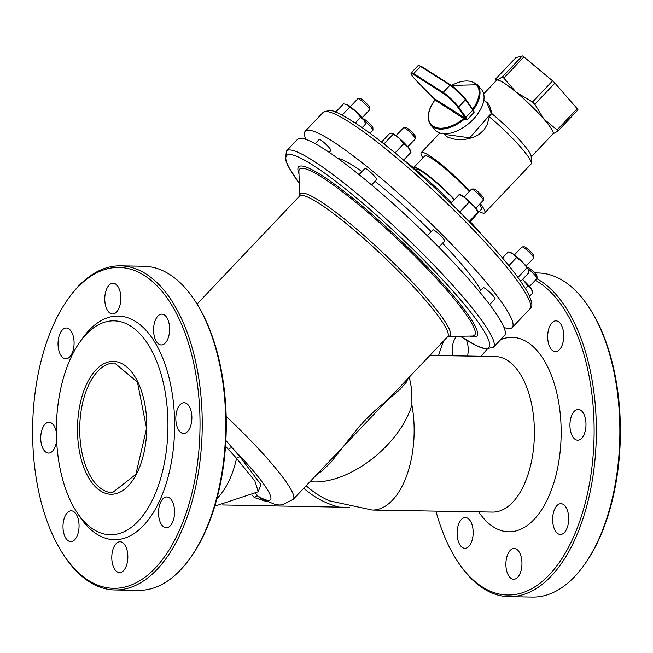 <?xml version="1.0" encoding="UTF-8"?>
<svg xmlns="http://www.w3.org/2000/svg" width="653" height="653" viewBox="0 0 653 653"><rect width="100%" height="100%" fill="white"/><g stroke="black" fill="none" stroke-linecap="round" stroke-linejoin="round"><path stroke-width="0.98" d="M401.538 385.262L293.246 499.341A102.113 13.974 -136.5 0 0 226.175 416.41M316.534 474.813L322.623 470.478L331.038 462.193L356.342 430.09L364.072 421.234L375.238 410.304L399.946 389.547L406.256 382.258L408.174 378.275M429.878 355.412L495.154 356.522A77.797 40.568 91 0 1 534.383 435.004A77.797 40.568 91 0 1 492.501 512.099L372.251 510.05L329.43 500.827A126.111 102.537 -57.6 0 1 306.175 485.718M372.251 510.05A77.797 40.568 91 0 0 411.912 404.999L411.855 390.061L409.309 377.075M222.175 504.957L349.339 507.324M286.528 150.933L297.58 139.285A142.632 19.525 43.5 0 1 414.467 223.326A142.632 19.525 43.5 0 1 504.475 335.683L493.415 347.331A142.632 19.525 -136.5 0 0 403.415 234.974A142.632 19.525 -136.5 0 0 286.528 150.933L285.304 159.308L288.144 166.262L299.335 183.575M305.824 139.367A142.632 19.525 43.5 0 1 305.318 131.139A142.632 19.525 43.5 0 1 422.205 215.172A142.632 19.525 43.5 0 1 512.213 327.537A142.632 19.525 43.5 0 1 503.961 327.455M260.727 498.394L258.074 496.182A3.241 1.837 -41.1 0 0 254.262 497.504L267.142 501.79M258.057 491.962L260.971 484.673L240.337 457.214L232.321 448.007A3.241 1.747 -41.4 0 0 228.493 449.484L236.566 458.333L254.907 480.983L258.286 491.84M255.552 493.293L258.074 496.182A85.902 11.762 43.5 0 0 232.321 448.007L225.865 440.457M225.514 446.179L228.493 449.484M415.406 169.372L415.471 169.29A36.47 4.995 43.5 0 1 454.284 199.671M481.506 234.419A89.143 12.203 -136.5 0 0 470.258 221.694M451.639 202.463A89.143 12.203 -136.5 0 0 403.774 159.936M478.673 511.862A97.248 50.705 -89 0 0 559.67 455.663A97.248 50.705 -89 0 0 500.753 339.609M487.138 349.29A97.248 50.705 -89 0 0 481.326 356.285M535.297 280.308A160.458 83.666 91 0 1 589.839 481.628A160.458 83.666 91 0 1 482.445 587.039A160.458 83.666 91 0 1 457.141 560.723A160.458 83.666 91 0 1 435.935 511.136M438.579 355.559A160.458 83.666 91 0 1 443.656 340.89M462.455 547.565A15.394 8.032 91 0 1 457.247 530.44A15.394 8.032 91 0 1 465.401 517.543A15.394 8.032 91 0 1 473.164 533.077A15.394 8.032 91 0 1 464.879 548.332A15.394 8.032 91 0 1 462.455 547.565M511.242 578.509A15.394 8.032 91 0 1 506.034 561.376A15.394 8.032 91 0 1 514.189 548.479A15.394 8.032 91 0 1 521.951 564.012A15.394 8.032 91 0 1 513.666 579.276A15.394 8.032 91 0 1 511.242 578.509M557.972 533.713A15.394 8.032 91 0 1 552.773 516.588A15.394 8.032 91 0 1 560.927 503.692A15.394 8.032 91 0 1 568.69 519.217A15.394 8.032 91 0 1 560.396 534.481A15.394 8.032 91 0 1 557.972 533.713M575.285 439.428A15.394 8.032 91 0 1 570.077 422.303A15.394 8.032 91 0 1 578.231 409.398A15.394 8.032 91 0 1 585.994 424.932A15.394 8.032 91 0 1 577.701 440.195A15.394 8.032 91 0 1 575.285 439.428M553.018 350.881A15.394 8.032 91 0 1 547.81 333.756A15.394 8.032 91 0 1 555.964 320.852A15.394 8.032 91 0 1 563.727 336.385A15.394 8.032 91 0 1 555.442 351.649A15.394 8.032 91 0 1 553.018 350.881M452.651 355.795A15.394 8.032 91 0 1 456.806 336.295M466.479 340.262A15.394 8.032 91 0 1 467.515 356.056M190.643 557.466L191.533 556.201A160.458 83.666 -89 0 0 195.859 302.2L195.018 300.902A162.083 84.515 91 0 1 190.643 557.466A162.083 84.515 91 0 1 138.436 590.361L114.928 589.961A162.083 84.515 -89 0 0 200.765 454.202A162.083 84.515 -89 0 0 145.954 273.917A162.083 84.515 -89 0 0 120.446 265.844A162.083 84.515 -89 0 0 68.239 298.739L67.349 300.005A160.458 83.666 91 0 1 144.289 275.435A160.458 83.666 91 0 1 189.133 503.626A160.458 83.666 91 0 1 63.023 554.013A160.458 83.666 91 0 1 67.349 300.005M59.57 394.461A106.978 55.774 -89 0 0 76.638 511.895A106.978 55.774 -89 0 0 152.002 500.843A106.978 55.774 -89 0 0 154.467 356.171A106.978 55.774 -89 0 0 79.519 342.564A106.978 55.774 -89 0 0 59.57 394.461M584.761 564.184L585.651 562.919A160.458 83.666 -89 0 0 589.977 308.91L589.128 307.612A162.083 84.515 91 0 1 584.761 564.184A162.083 84.515 91 0 1 532.554 597.079L509.046 596.679A162.083 84.515 -89 0 0 594.875 460.912A162.083 84.515 -89 0 0 540.064 280.627A162.083 84.515 -89 0 0 536.815 278.709M76.638 511.895L79.168 515.788A111.834 58.313 -89 0 0 157.969 504.238A111.834 58.313 -89 0 0 160.54 352.987A111.834 58.313 -89 0 0 82.188 338.76L79.519 342.564M63.382 358.024A15.394 8.032 -89 0 0 65.806 358.791A15.394 8.032 -89 0 0 74.091 343.527A15.394 8.032 -89 0 0 66.328 327.994A15.394 8.032 -89 0 0 58.174 340.89A15.394 8.032 -89 0 0 63.382 358.024M110.112 313.228A15.394 8.032 -89 0 0 112.536 313.995A15.394 8.032 -89 0 0 120.829 298.739A15.394 8.032 -89 0 0 113.059 283.206A15.394 8.032 -89 0 0 104.904 296.103A15.394 8.032 -89 0 0 110.112 313.228M158.899 344.164A15.394 8.032 -89 0 0 161.324 344.931A15.394 8.032 -89 0 0 169.617 329.675A15.394 8.032 -89 0 0 161.854 314.142A15.394 8.032 -89 0 0 153.7 327.039A15.394 8.032 -89 0 0 158.899 344.164M181.167 432.71A15.394 8.032 -89 0 0 183.591 433.478A15.394 8.032 -89 0 0 191.876 418.222A15.394 8.032 -89 0 0 184.113 402.689A15.394 8.032 -89 0 0 175.959 415.586A15.394 8.032 -89 0 0 181.167 432.71M163.862 526.995A15.394 8.032 -89 0 0 166.286 527.763A15.394 8.032 -89 0 0 174.571 512.507A15.394 8.032 -89 0 0 166.809 496.974A15.394 8.032 -89 0 0 158.655 509.871A15.394 8.032 -89 0 0 163.862 526.995M117.124 571.791A15.394 8.032 -89 0 0 119.548 572.559A15.394 8.032 -89 0 0 127.841 557.303A15.394 8.032 -89 0 0 120.07 541.77A15.394 8.032 -89 0 0 111.916 554.666A15.394 8.032 -89 0 0 117.124 571.791M68.336 540.855A15.394 8.032 -89 0 0 70.761 541.623A15.394 8.032 -89 0 0 79.054 526.359A15.394 8.032 -89 0 0 71.283 510.826A15.394 8.032 -89 0 0 63.129 523.722A15.394 8.032 -89 0 0 68.336 540.855M56.37 432.392A15.394 8.032 -89 0 0 49.024 422.279A15.394 8.032 -89 0 0 40.87 435.176A15.394 8.032 -89 0 0 46.077 452.309A15.394 8.032 -89 0 0 48.502 453.076A15.394 8.032 -89 0 0 56.615 440.555M364.317 120.789A8.105 1.11 43.5 0 1 372.977 130.053L372.896 127.808A6.481 0.89 -136.5 0 0 369.843 123.89A6.481 0.89 -136.5 0 0 364.643 119.442A6.481 0.89 -136.5 0 0 363.582 118.968L363.06 118.977M372.977 130.053A8.105 1.11 43.5 0 1 372.928 130.216L370.039 133.261M369.696 109.655L369.614 107.41A6.481 0.89 -136.5 0 0 366.562 103.484A6.481 0.89 -136.5 0 0 361.362 99.044A6.481 0.89 -136.5 0 0 360.301 98.562L358.048 98.603A8.105 1.11 43.5 0 1 359.379 99.199A8.105 1.11 43.5 0 1 365.876 104.758A8.105 1.11 43.5 0 1 369.696 109.655A8.105 1.11 43.5 0 1 369.647 109.818L362.089 117.785M350.334 106.619L357.893 98.66A8.105 1.11 43.5 0 1 358.048 98.603M415.43 138.656L415.357 136.412A6.481 0.89 -136.5 0 0 412.296 132.494A6.481 0.89 -136.5 0 0 407.105 128.053A6.481 0.89 -136.5 0 0 406.044 127.572L403.791 127.604A8.105 1.11 43.5 0 1 405.121 128.208A8.105 1.11 43.5 0 1 411.619 133.759A8.105 1.11 43.5 0 1 415.43 138.656A8.105 1.11 43.5 0 1 415.381 138.828L407.823 146.786M396.069 135.628L403.627 127.67A8.105 1.11 43.5 0 1 403.791 127.604M483.4 200.079L483.318 197.835A6.481 0.89 -136.5 0 0 480.265 193.908A6.481 0.89 -136.5 0 0 475.066 189.468A6.481 0.89 -136.5 0 0 474.005 188.986L471.76 189.027A8.105 1.11 43.5 0 1 473.082 189.623A8.105 1.11 43.5 0 1 479.58 195.182A8.105 1.11 43.5 0 1 483.4 200.079A8.105 1.11 43.5 0 1 483.351 200.242L475.792 208.201M464.038 197.043L471.597 189.084A8.105 1.11 43.5 0 1 471.76 189.027M533.779 257.935L533.697 255.682A6.481 0.89 -136.5 0 0 530.644 251.764A6.481 0.89 -136.5 0 0 525.445 247.324A6.481 0.89 -136.5 0 0 524.383 246.842L522.139 246.883A8.105 1.11 43.5 0 1 523.469 247.479A8.105 1.11 43.5 0 1 529.967 253.029A8.105 1.11 43.5 0 1 533.779 257.935A8.105 1.11 43.5 0 1 533.73 258.098L526.171 266.057M514.417 254.899L521.976 246.94A8.105 1.11 43.5 0 1 522.139 246.883M528.408 269.069A8.105 1.11 43.5 0 1 537.06 278.333L536.986 276.08A6.481 0.89 -136.5 0 0 533.925 272.162A6.481 0.89 -136.5 0 0 528.734 267.722A6.481 0.89 -136.5 0 0 527.665 267.24L527.142 267.248M537.06 278.333A8.105 1.11 43.5 0 1 537.011 278.496L529.452 286.455M457.141 560.723L457.982 562.021A162.083 84.515 -89 0 0 483.538 588.606A162.083 84.515 -89 0 0 509.046 596.679M534.636 272.897L538.072 272.962A162.083 84.515 91 0 1 563.572 281.035A162.083 84.515 91 0 1 589.128 307.612M120.446 265.844L143.954 266.244A162.083 84.515 91 0 1 169.462 274.317A162.083 84.515 91 0 1 195.018 300.902M63.023 554.013L63.872 555.311A162.083 84.515 -89 0 0 114.928 589.961M427.315 235.733L432.906 229.84A8.105 1.11 43.5 0 1 439.551 234.615A8.105 1.11 43.5 0 1 444.66 240.998L438.783 247.193M315.162 143.676L319.203 139.416A8.105 1.11 43.5 0 1 325.839 144.191A8.105 1.11 43.5 0 1 330.957 150.574L329.251 152.369M359.068 174.612L364.937 168.425A8.105 1.11 43.5 0 1 371.581 173.2A8.105 1.11 43.5 0 1 376.699 179.583L371.614 184.938M479.457 291.728L483.285 287.695A8.105 1.11 43.5 0 1 489.93 292.471A8.105 1.11 43.5 0 1 495.039 298.854L489.628 304.559M337.87 158.385A102.113 13.974 43.5 0 1 361.958 171.568M375.002 181.363A102.113 13.974 43.5 0 1 431.192 231.652M442.546 243.234A102.113 13.974 43.5 0 1 480.812 290.299M515.911 57.627L495.847 78.776L515.943 57.611A3.241 0.441 -136.5 0 0 515.911 57.627A3.241 0.441 -136.5 0 0 515.886 57.66M515.943 57.611L522.327 55.921L502.23 77.095L503.822 78.099L516.148 92.179A38.902 5.322 43.5 0 1 543.949 119.189A38.902 5.322 43.5 0 1 553.042 133.849L531.191 156.867M503.822 78.099L523.918 56.933A3.241 0.441 -136.5 0 0 522.327 55.921M523.918 56.933L552.593 80.85L532.497 102.023L534.815 104.268L543.949 119.189L557.115 129.874L557.833 131.114L552.634 134.077M534.815 104.268L554.911 83.102A3.241 0.441 -136.5 0 0 552.593 80.85M554.911 83.102L577.211 108.708L557.115 129.874M557.972 130.967L577.929 109.941A3.241 0.441 -136.5 0 0 577.962 109.924A3.241 0.441 -136.5 0 0 577.211 108.708M444.375 133.743L445.844 135.865L448.121 137.375L455.688 139.432L464.92 139.407L472.935 137.546L478.829 134.6L483.979 129.931L487.326 124.266L489.219 116.748A43.759 5.991 43.5 0 1 520.923 147.488A43.759 5.991 43.5 0 1 531.411 163.087L531.167 156.345A38.902 5.322 -136.5 0 0 521.845 142.485A38.902 5.322 -136.5 0 0 492.076 113.851L489.554 105.68L487.473 102.839L485.252 101.231M487.203 103.46L491.293 113.418L492.076 113.851M491.293 113.418L488.575 116.291L488.999 116.618L491.693 113.646M488.575 116.291L469.727 137.816L445.436 134.494L444.799 133.751M483.685 93.901L496.615 80.286A38.902 5.322 43.5 0 1 497.023 80.058A38.902 5.322 43.5 0 1 516.148 92.179L532.497 102.023M434.996 99.95A30.144 17.06 138.9 0 0 433.233 126.258A30.144 17.06 138.9 0 0 463.981 118.324A0.645 0.531 122.4 0 0 464.071 117.458L435.086 99.076A0.645 0.531 -57.6 0 1 434.996 99.95L465.507 119.719L467.213 119.899L473.972 112.381L467.213 119.899M435.029 99.558L416.843 81.201A12.317 1.69 43.5 0 1 413.561 74.507L443.118 93.248A12.317 1.69 43.5 0 1 457.769 107.149L465.107 117.458A0.645 0.522 -35.4 0 0 465.964 117.328L467.026 119.695L464.756 118.854A30.797 17.427 -41.1 0 1 430.923 125.221C426.262 118.764 427.593 110.308 434.914 99.844L435.176 99.509M465.507 119.719L466.177 119.54L465.107 117.458M473.915 111.394L473.972 112.381L472.821 110.104L465.964 117.328L458.626 107.019A12.97 1.771 -136.5 0 0 443.207 92.383L413.651 73.642A12.97 1.771 -136.5 0 0 411.268 72.777C410.288 73.56 412.141 76.368 416.818 81.184L431.47 96.122M474.094 112.651L473.572 110.381M465.646 99.199L472.845 109.312A0.645 0.522 144.6 0 1 472.927 109.402L472.927 109.402A0.645 0.522 144.6 0 1 472.821 110.104L465.483 99.795A0.645 0.522 144.6 0 0 465.589 99.093L473.866 111.353M431.502 96.154L435.029 99.566M430.923 125.221L434.963 129.857A30.797 17.427 -41.1 0 0 473.327 119.238A30.797 17.427 -41.1 0 0 481.408 89.412L477.376 84.776A30.797 17.427 -41.1 0 1 473.254 109.875M531.411 163.087A43.759 5.991 43.5 0 1 531.142 163.976L484.722 212.886A43.759 5.991 43.5 0 1 479.302 211.531M480.273 203.483A43.759 5.991 43.5 0 1 484.722 212.886M422.875 157.969A43.759 5.991 43.5 0 1 421.242 152.631A43.759 5.991 43.5 0 1 469.695 191.084M495.847 78.776L495.839 79.699L497.023 80.058L502.23 77.095M577.962 109.924L557.833 131.114M479.457 204.348A38.902 5.322 43.5 0 1 481.188 209.54L478.429 212.445M413.569 167.837A38.902 5.322 43.5 0 1 413.708 167.617L424.768 155.977A38.902 5.322 43.5 0 1 469.189 191.623M413.708 167.617A38.902 5.322 43.5 0 1 454.529 199.418M517.576 276.921L518.098 277.631M528.652 269.558A12.97 1.771 43.5 0 1 528.767 269.844A12.97 1.771 43.5 0 1 528.775 269.86L522.449 262.041A12.97 1.771 43.5 0 1 528.652 269.558L528.897 272.709L520.719 281.321M516.49 257.674L513.136 253.968A12.97 1.771 43.5 0 1 522.449 262.041L516.49 257.674L508.891 265.681M508.205 251.919L510.507 252.507A12.97 1.771 43.5 0 1 513.136 253.968L508.205 251.919L502.492 257.943M526.832 268.073L518.131 277.231M529.575 296.274L532.758 292.919L531.158 288.642A12.97 1.771 43.5 0 1 532.048 290.242L532.309 291.067M527.983 286.022L523.306 280.088A12.97 1.771 43.5 0 1 531.158 288.642L527.983 286.022L525.502 288.634M522.555 279.394A12.97 1.771 43.5 0 1 523.306 280.088L522.539 279.402M355.942 111.41L349.69 107.141L347.404 104.651A12.97 1.771 43.5 0 1 355.942 111.41A12.97 1.771 43.5 0 1 363.786 119.964L360.611 117.352L355.942 111.41M346.294 104.202A12.97 1.771 43.5 0 1 346.416 104.227A12.97 1.771 43.5 0 1 347.404 104.651L343.543 103.835L335.626 112.169M363.786 119.964A12.97 1.771 43.5 0 1 364.676 121.564L363.786 119.964M362.186 127.621L365.386 124.25L364.937 122.397M360.611 117.352L355.289 122.952M349.69 107.141L342.115 115.124M383.727 143.742L384.339 143.529L385.335 145.023M408.166 147.194L403.799 143.684L399.212 138.191A12.97 1.771 43.5 0 1 408.166 147.194A12.97 1.771 43.5 0 1 410.419 150.574L410.957 152.369L408.166 147.194M392.037 133.212L392.151 133.236A12.97 1.771 43.5 0 1 392.159 133.236A12.97 1.771 43.5 0 1 399.212 138.191L392.037 133.212L389.449 133.718L381.556 142.036M410.957 152.369L403.619 160.099M393.041 134.363L384.339 143.529M403.799 143.684L395.098 152.851M458.724 210.943L460.267 211.556L461.23 213.441M468.83 221.147L469.238 221.563M469.817 222.159L478.42 212.47L474.282 206.495A12.97 1.771 43.5 0 1 478.388 211.988L478.461 212.225M478.42 212.47L478.029 212.266L469.327 221.432M468.96 202.389L464.83 197.655A12.97 1.771 43.5 0 1 474.282 206.495L468.96 202.389L460.267 211.556M459.475 194.488L460.12 194.651A12.97 1.771 43.5 0 1 464.83 197.655L459.5 194.79M459.108 194.586L450.897 203.238M197.043 304.053L299.523 196.096A102.113 13.974 43.5 0 1 383.205 256.262A102.113 13.974 43.5 0 1 447.64 336.703L401.571 385.229M411.912 404.999A77.797 44.02 138.9 0 1 310.061 481.636M299.327 183.436A139.391 19.084 43.5 0 1 329.275 176.514A139.391 19.084 43.5 0 1 465.646 305.971A139.391 19.084 43.5 0 1 460.292 336.23M469.989 336.075A122.903 16.823 -136.5 0 0 448.178 289.777A122.903 16.823 -136.5 0 0 345.021 192.072A122.903 16.823 -136.5 0 0 298.984 173.747M322.998 112.504A142.632 19.525 43.5 0 1 439.893 196.545A142.632 19.525 43.5 0 1 529.893 308.902C533.028 307.587 532.456 302.421 528.187 293.401C516.017 271.191 486.681 237.716 440.179 192.962C395.44 151.227 361.509 124.682 338.393 113.32C333.642 110.12 328.508 109.851 322.998 112.504L305.318 131.139M321.798 177.143A120.609 16.513 43.5 0 1 446.407 289.744A120.609 16.513 43.5 0 1 472.176 336.042L448.007 336.434A103.06 14.105 -136.5 0 0 411.137 280.774A103.06 14.105 -136.5 0 0 319.333 200.667A103.06 14.105 -136.5 0 0 299.768 195.704L298.903 171.551A120.609 16.513 43.5 0 1 321.798 177.143M252.107 495.023L254.262 497.504M240.337 457.214A3.241 1.943 -40.5 0 0 236.566 458.333A77.797 40.568 91 0 1 216.959 498.5M303.767 488.264A129.335 105.166 122.4 0 0 338.319 506.94M79.486 407.097A66.451 34.65 -89 0 0 118.454 492.844A66.451 34.65 -89 0 0 138.526 383.491A66.451 34.65 -89 0 0 79.486 407.097M81.666 407.619A64.835 33.801 91 0 1 114.642 363.011L137.44 382.103L146.566 428.392L135.873 474.356L112.438 492.656A64.835 33.801 91 0 1 102.235 489.432A64.835 33.801 91 0 1 81.666 407.619M465.426 118.675L464.071 117.458M451.476 85.494A30.144 17.06 138.9 0 1 476.429 84.678A30.144 17.06 138.9 0 1 472.707 109.092M450.643 84.963L421.299 66.353A0.645 0.531 122.4 0 0 421.201 66.271L450.758 85.021A0.645 0.531 122.4 0 1 450.856 85.102A12.317 1.69 -136.5 0 1 465.507 99.003A0.645 0.522 144.6 0 1 465.589 99.093L450.758 85.021A0.645 0.531 122.4 0 0 450.056 85.159A12.97 1.771 43.5 0 1 465.483 99.795L458.626 107.019A0.645 0.522 -35.4 0 1 457.769 107.149M413.561 74.507A0.645 0.531 -57.6 0 1 413.651 73.642L420.508 66.418A12.97 1.771 43.5 0 0 418.124 65.553L421.201 66.271A0.645 0.531 122.4 0 0 420.508 66.418L450.056 85.159L443.207 92.383A0.645 0.531 -57.6 0 0 443.118 93.248M493.415 347.331L485.114 348.98L478.029 346.514L460.153 336.238M512.213 327.537L529.893 308.902M299.776 195.663L299.523 196.096M448.056 336.417L447.64 336.703M258.612 491.644L214.788 506.148M260.767 498.427L275.321 504.565L279.402 505.006L282.471 504.818L293.246 499.341M487.179 103.443L483.914 99.689M451.362 85.412L477.376 84.776M418.124 65.553L411.268 72.777M421.242 152.631L439.861 133.008M496.174 80.752L495.839 79.699"/></g></svg>
